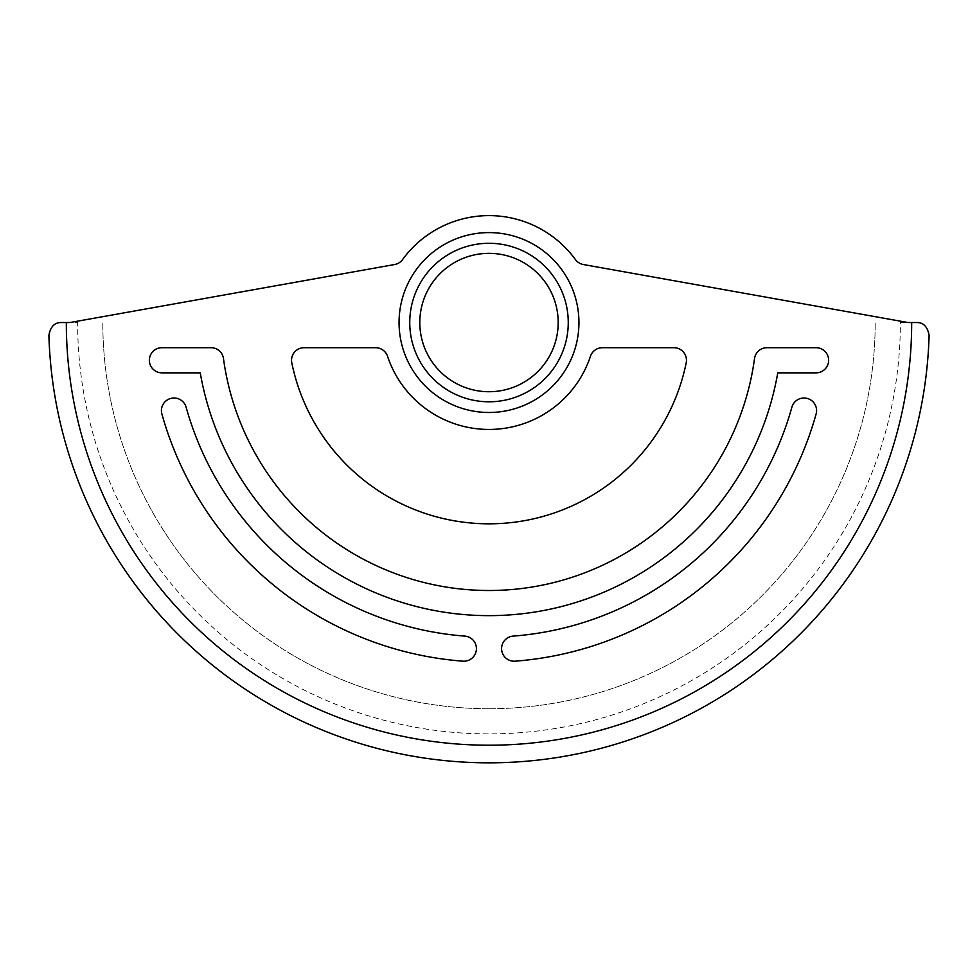 <?xml version="1.0" encoding="UTF-8"?>
<svg xmlns="http://www.w3.org/2000/svg" width="978" height="978" viewBox="0 0 978 978"><rect width="100%" height="100%" fill="white"/><g stroke="black" fill="none" stroke-linecap="round" stroke-linejoin="round"><path stroke-width="0.73" stroke-dasharray="4.89 3.67" d="M489 232.593A89.939 89.939 0 0 0 399.061 322.532A89.939 89.939 0 0 0 489 412.484A89.939 89.939 0 0 0 578.939 322.532A89.939 89.939 0 0 0 489 232.593M463.841 661.214A12.58 12.58 0 0 0 476.42 648.634A12.58 12.58 0 0 0 464.807 636.103A314.488 314.488 0 0 1 186.113 407.203A12.58 12.58 0 0 0 173.998 398.009A12.58 12.58 0 0 0 161.883 413.975A339.647 339.647 0 0 0 462.875 661.177A12.58 12.58 0 0 0 463.841 661.214M514.159 661.214A12.58 12.58 0 0 0 515.125 661.177A339.647 339.647 0 0 0 816.117 413.975A12.58 12.58 0 0 0 804.002 398.009A12.58 12.58 0 0 0 791.887 407.203A314.488 314.488 0 0 1 513.193 636.103A12.58 12.58 0 0 0 501.58 648.634A12.58 12.58 0 0 0 514.159 661.214M489 615.639A293.107 293.107 0 0 0 777.755 372.85L816.068 372.85A12.58 12.58 0 0 0 828.647 360.271A12.58 12.58 0 0 0 816.068 347.691L766.972 347.691A12.58 12.58 0 0 0 754.515 358.584A267.948 267.948 0 0 1 223.485 358.584A12.58 12.58 0 0 0 211.028 347.691L161.932 347.691A12.58 12.58 0 0 0 149.353 360.271A12.58 12.58 0 0 0 161.932 372.85L200.245 372.85A293.107 293.107 0 0 0 489 615.639M489 708.732A386.2 386.2 0 0 0 875.2 322.532A386.2 386.2 0 0 1 489 708.732A386.2 386.2 0 0 1 102.8 322.532A386.2 386.2 0 0 0 489 708.732M489 523.817A201.272 201.272 0 0 0 686.214 362.789A12.58 12.58 0 0 0 673.879 347.691L602.387 347.691A12.58 12.58 0 0 0 590.455 356.298A106.932 106.932 0 0 1 387.545 356.298A12.58 12.58 0 0 0 375.613 347.691L304.121 347.691A12.58 12.58 0 0 0 291.786 362.789A201.272 201.272 0 0 0 489 523.817M489 253.351A69.194 69.194 0 0 0 419.806 322.532A69.194 69.194 0 0 0 489 391.726A69.194 69.194 0 0 0 558.193 322.532A69.194 69.194 0 0 0 489 253.351M489 243.29A79.255 79.255 0 0 0 409.745 322.532A79.255 79.255 0 0 0 489 401.787A79.255 79.255 0 0 0 568.255 322.532A79.255 79.255 0 0 0 489 243.29M900.359 322.532L909.149 322.532A12.58 12.58 0 0 1 906.936 322.337L583.365 264.525A12.58 12.58 0 0 1 575.406 259.549A106.932 106.932 0 0 0 402.594 259.549A12.58 12.58 0 0 1 394.635 264.525L71.064 322.337A12.58 12.58 0 0 1 68.851 322.532L77.641 322.532A411.359 411.359 0 0 0 489 733.891A411.359 411.359 0 0 0 900.359 322.532L916.52 322.532A12.58 12.58 0 0 1 929.1 335.491A440.296 440.296 0 0 1 489 762.828A440.296 440.296 0 0 1 48.9 335.491A12.58 12.58 0 0 1 61.48 322.532L77.641 322.532"/><path stroke-width="1.47" d="M489 232.593A89.939 89.939 0 0 0 399.061 322.532A89.939 89.939 0 0 0 489 412.484A89.939 89.939 0 0 0 578.939 322.532A89.939 89.939 0 0 0 489 232.593M476.42 648.634A12.58 12.58 0 0 1 462.875 661.177A339.647 339.647 0 0 1 161.883 413.975A12.58 12.58 0 0 1 173.998 398.009A12.58 12.58 0 0 1 186.113 407.203A314.488 314.488 0 0 0 464.807 636.103A12.58 12.58 0 0 1 476.42 648.634M515.125 661.177A12.58 12.58 0 0 1 501.58 648.634A12.58 12.58 0 0 1 513.193 636.103A314.488 314.488 0 0 0 791.887 407.203A12.58 12.58 0 0 1 804.002 398.009A12.58 12.58 0 0 1 816.117 413.975A339.647 339.647 0 0 1 515.125 661.177M489 615.639A293.107 293.107 0 0 0 777.755 372.85L816.068 372.85A12.58 12.58 0 0 0 828.647 360.271A12.58 12.58 0 0 0 816.068 347.691L766.972 347.691A12.58 12.58 0 0 0 754.515 358.584A267.948 267.948 0 0 1 223.485 358.584A12.58 12.58 0 0 0 211.028 347.691L161.932 347.691A12.58 12.58 0 0 0 149.353 360.271A12.58 12.58 0 0 0 161.932 372.85L200.245 372.85A293.107 293.107 0 0 0 489 615.639M489 523.817A201.272 201.272 0 0 0 686.214 362.789A12.58 12.58 0 0 0 673.879 347.691L602.387 347.691A12.58 12.58 0 0 0 590.455 356.298A106.932 106.932 0 0 1 387.545 356.298A12.58 12.58 0 0 0 375.613 347.691L304.121 347.691A12.58 12.58 0 0 0 291.786 362.789A201.272 201.272 0 0 0 489 523.817M489 253.351A69.194 69.194 0 0 0 419.806 322.532A69.194 69.194 0 0 0 489 391.726A69.194 69.194 0 0 0 558.193 322.532A69.194 69.194 0 0 0 489 253.351M489 401.787A79.255 79.255 0 0 1 409.745 322.532A79.255 79.255 0 0 1 489 243.29A79.255 79.255 0 0 1 568.255 322.532A79.255 79.255 0 0 1 489 401.787M66.321 322.532L68.851 322.532A12.58 12.58 0 0 0 71.064 322.337L394.635 264.525A12.58 12.58 0 0 0 402.594 259.549A106.932 106.932 0 0 1 575.406 259.549A12.58 12.58 0 0 0 583.365 264.525L906.936 322.337A12.58 12.58 0 0 0 909.149 322.532L916.52 322.532C923.366 322.349 927.56 326.664 929.1 335.491A440.296 440.296 0 0 1 489 762.828A440.296 440.296 0 0 1 48.9 335.491C50.416 326.676 54.609 322.361 61.48 322.532L66.321 322.532A422.679 422.679 0 0 0 489 745.212A422.679 422.679 0 0 0 911.679 322.532"/></g></svg>
